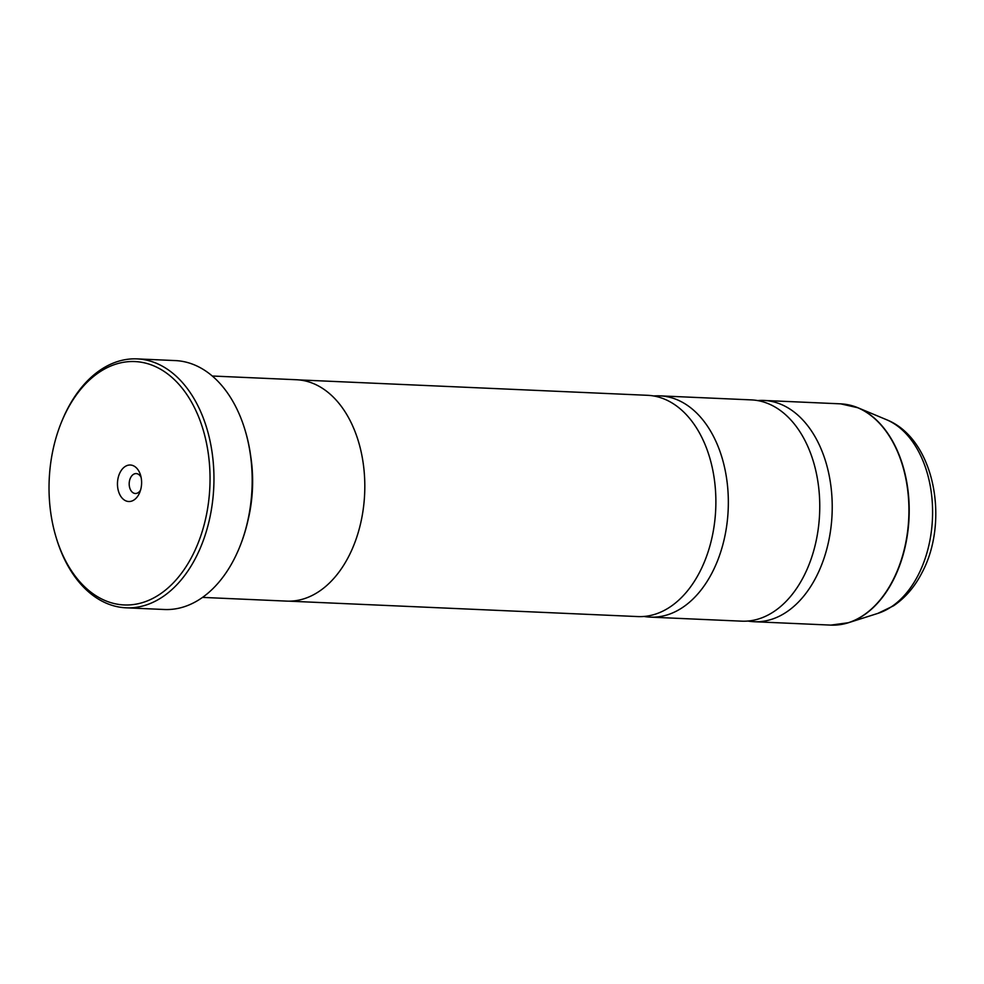 <?xml version="1.0" encoding="UTF-8"?>
<svg xmlns="http://www.w3.org/2000/svg" width="984" height="984" viewBox="0 0 984 984"><rect width="100%" height="100%" fill="white"/><g stroke="black" fill="none" stroke-linecap="round" stroke-linejoin="round"><path stroke-width="1.48" d="M644.053 616.451A110.737 73.099 -87.5 0 0 650.264 617.128L741.678 621.162A110.737 73.099 -87.5 0 0 803.62 576.562A110.737 73.099 -87.5 0 0 813.596 462.271A110.737 73.099 -87.5 0 0 751.456 399.898L660.043 395.863A110.737 73.099 -87.5 0 0 653.794 395.986M289.001 601.163L637.804 616.574A110.737 73.099 -87.5 0 0 699.747 571.975A110.737 73.099 -87.5 0 0 709.71 457.683A110.737 73.099 -87.5 0 0 647.583 395.31L298.779 379.898M66.777 410.636A121.819 80.417 -87.5 0 0 61.5 422.074A121.819 80.417 -87.5 0 0 56.371 538.211A121.819 80.417 -87.5 0 0 192.298 555.899A121.819 80.417 -87.5 0 0 179.974 385.556A121.819 80.417 -87.5 0 0 66.777 410.636M61.5 422.074L62.029 420.783A124.587 82.238 92.5 0 1 67.429 409.073A124.587 82.238 92.5 0 1 137.108 358.889A124.587 82.238 92.5 0 1 207.021 429.061A124.587 82.238 92.5 0 1 195.804 557.633A124.587 82.238 92.5 0 1 126.112 607.817A124.587 82.238 92.5 0 1 56.777 539.552L56.371 538.211M138.953 494.152A18.278 12.066 -87.5 0 0 139.74 492.443A18.278 12.066 -87.5 0 0 140.515 475.026A18.278 12.066 -87.5 0 0 120.122 472.369A18.278 12.066 -87.5 0 0 121.967 497.916A18.278 12.066 -87.5 0 0 138.953 494.152M141.118 477.424A9.963 6.58 -87.5 0 0 136.21 473.587A9.963 6.58 -87.5 0 0 130.638 477.597A9.963 6.58 -87.5 0 0 129.74 487.879A9.963 6.58 -87.5 0 0 135.325 493.501A9.963 6.58 -87.5 0 0 140.552 490.106M126.112 607.817L164.34 609.502A124.587 82.238 -87.5 0 0 234.032 559.33A124.587 82.238 -87.5 0 0 239.419 547.621A124.587 82.238 -87.5 0 0 244.672 428.852A124.587 82.238 -87.5 0 0 175.337 360.587L137.108 358.889M747.926 621.039A110.737 73.099 -87.5 0 0 754.138 621.716A110.737 73.099 -87.5 0 0 816.093 577.116A110.737 73.099 -87.5 0 0 826.056 462.824A110.737 73.099 -87.5 0 0 763.916 400.451A110.737 73.099 -87.5 0 0 757.668 400.574M650.264 617.128A110.737 73.099 -87.5 0 0 712.207 572.516A110.737 73.099 -87.5 0 0 722.182 458.237A110.737 73.099 -87.5 0 0 660.043 395.863M202.519 597.399L286.688 601.113A110.798 73.136 -87.5 0 0 348.668 556.489A110.798 73.136 -87.5 0 0 358.643 442.136A110.798 73.136 -87.5 0 0 296.479 379.738L212.298 376.011M248.005 520.265A110.798 73.136 -87.5 0 0 250.809 456.859M244.672 428.852L244.918 429.651A122.926 81.143 92.5 0 1 239.739 546.846L239.419 547.621M849.204 404.99A110.688 73.062 92.5 0 1 857.999 407.782A110.688 73.062 92.5 0 1 893.091 580.486A110.688 73.062 92.5 0 1 848.491 622.712L830.84 625.111A110.737 73.099 -87.5 0 0 892.796 580.498A110.737 73.099 -87.5 0 0 902.759 466.207A110.737 73.099 -87.5 0 0 840.619 403.846L763.916 400.451M840.619 403.846L857.999 407.782L886.449 419.676A99.753 65.854 -87.5 0 1 918.072 575.32A99.753 65.854 -87.5 0 1 877.888 613.376L848.491 622.712A110.688 73.062 92.5 0 1 839.487 624.717M877.888 613.376L893.521 605.824C905.219 597.891 914.677 586.907 921.885 572.872C949.806 521.114 934.529 438.63 886.449 419.676M830.84 625.111L754.138 621.716"/></g></svg>
